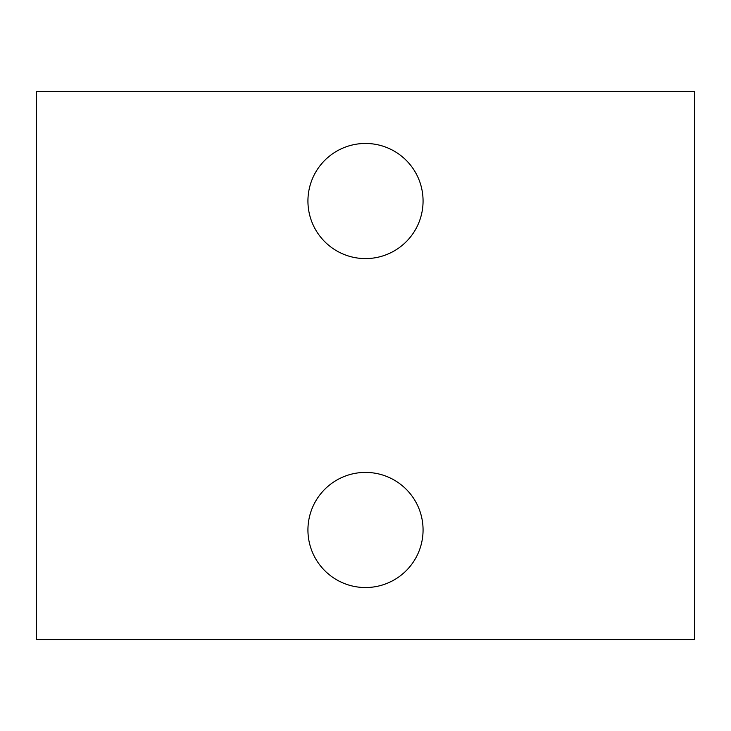 <?xml version="1.0" encoding="UTF-8"?>
<svg xmlns="http://www.w3.org/2000/svg" width="731" height="731" viewBox="0 0 731 731"><rect width="100%" height="100%" fill="white"/><g stroke="black" fill="none" stroke-linecap="round" stroke-linejoin="round"><path stroke-width="1.1" d="M694.45 639.625L36.55 639.625L36.55 91.375L694.45 91.375L694.45 639.625M423.066 201.025A57.566 57.566 0 0 0 336.717 151.171A57.566 57.566 0 0 0 336.717 250.879A57.566 57.566 0 0 0 423.066 201.025M423.066 529.975A57.566 57.566 0 0 0 336.717 480.121A57.566 57.566 0 0 0 336.717 579.829A57.566 57.566 0 0 0 423.066 529.975"/></g></svg>
